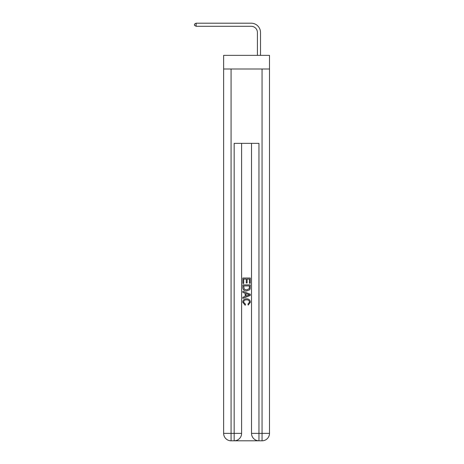 <?xml version="1.0" encoding="UTF-8"?>
<svg xmlns="http://www.w3.org/2000/svg" width="464" height="464" viewBox="0 0 464 464"><rect width="100%" height="100%" fill="white"/><g stroke="black" fill="none" stroke-linecap="round" stroke-linejoin="round"><path stroke-width="0.7" d="M269.491 68.997L269.491 55.361L223.636 55.361L223.636 68.997L269.491 68.997L269.491 433.364L262.056 433.364L262.056 68.997M257.404 55.361L257.404 32.497A6.194 6.194 102.9 0 0 251.21 26.297L196.121 26.297L194.509 25.369L194.509 24.128L196.121 23.2L251.21 23.2A9.297 9.297 -83.6 0 1 260.507 32.497L260.507 55.361M234.726 440.8L258.396 440.8M258.958 440.8L258.958 433.364L251.517 433.364A7.436 7.436 0 0 0 258.958 440.8L262.056 440.8L262.056 433.364L258.958 433.364L258.958 143.353L234.169 143.353L234.169 433.364L223.636 433.364L223.636 68.997M241.605 143.353L241.605 433.364A7.436 7.436 0 0 1 234.169 440.8L231.072 440.8A7.436 7.436 0 0 1 223.636 433.364M251.517 433.364L251.517 143.353M262.056 440.8A7.436 7.436 0 0 0 269.491 433.364M242.846 283.452L242.846 278.017L250.282 278.017L250.282 283.26L249.423 283.26L249.423 279.067L247.132 279.067L247.132 282.97L246.274 282.97L246.274 279.067L243.704 279.067L243.704 283.452L242.846 283.452M242.846 287.541L242.846 284.879L250.282 284.879L250.171 288.736L249.644 289.82L246.604 290.98C244.226 290.992 242.974 289.843 242.846 287.541M243.704 285.928L244.226 289.217L246.622 289.93L249.267 288.666L249.423 285.928L243.704 285.928M242.846 292.413L242.846 291.299L250.282 294.251L250.282 295.435L242.846 298.387L242.846 297.273L245.131 296.426L245.131 293.26L242.846 292.413M248.049 294.333L245.99 293.573L245.99 296.113L249.423 294.843L248.049 294.333M243.606 302.145L245.468 304.233L245.224 305.283L242.747 302.244C242.95 299.964 244.238 298.81 246.616 298.799C248.901 298.845 250.154 299.988 250.374 302.226L248.217 305.092L247.991 304.042L249.516 302.174C249.296 300.568 248.333 299.79 246.622 299.848C244.882 299.756 243.878 300.521 243.606 302.145M257.404 32.497A6.194 6.194 96.4 0 0 251.21 26.297A6.194 6.194 96.4 0 1 257.404 32.497A6.194 6.194 96.4 0 0 251.21 26.297A6.194 6.194 96.4 0 1 257.404 32.497A6.194 6.194 96.4 0 0 251.21 26.297A6.194 6.194 96.4 0 1 257.404 32.497A6.194 6.194 96.4 0 0 251.21 26.297A6.194 6.194 96.4 0 1 257.404 32.497A6.194 6.194 96.4 0 0 251.21 26.297A6.194 6.194 96.4 0 1 257.404 32.497A6.194 6.194 96.4 0 0 251.21 26.297A6.194 6.194 96.4 0 1 257.404 32.497A6.194 6.194 96.4 0 0 251.21 26.297A6.194 6.194 96.4 0 1 257.404 32.497A6.194 6.194 96.4 0 0 251.21 26.297A6.194 6.194 96.4 0 1 257.404 32.497A6.194 6.194 96.4 0 0 251.21 26.297A6.194 6.194 96.4 0 1 257.404 32.497A6.194 6.194 96.4 0 0 251.21 26.297A6.194 6.194 96.4 0 1 257.404 32.497A6.194 6.194 96.4 0 0 251.21 26.297A6.194 6.194 96.4 0 1 257.404 32.497A6.194 6.194 96.4 0 0 251.21 26.297A6.194 6.194 96.4 0 1 257.404 32.497A6.194 6.194 96.4 0 0 251.21 26.297A6.194 6.194 96.4 0 1 257.404 32.497A6.194 6.194 96.4 0 0 251.21 26.297M196.121 23.2L196.121 26.297M231.072 68.997L231.072 440.8M241.605 433.364L234.169 433.364L234.169 440.8"/></g></svg>
